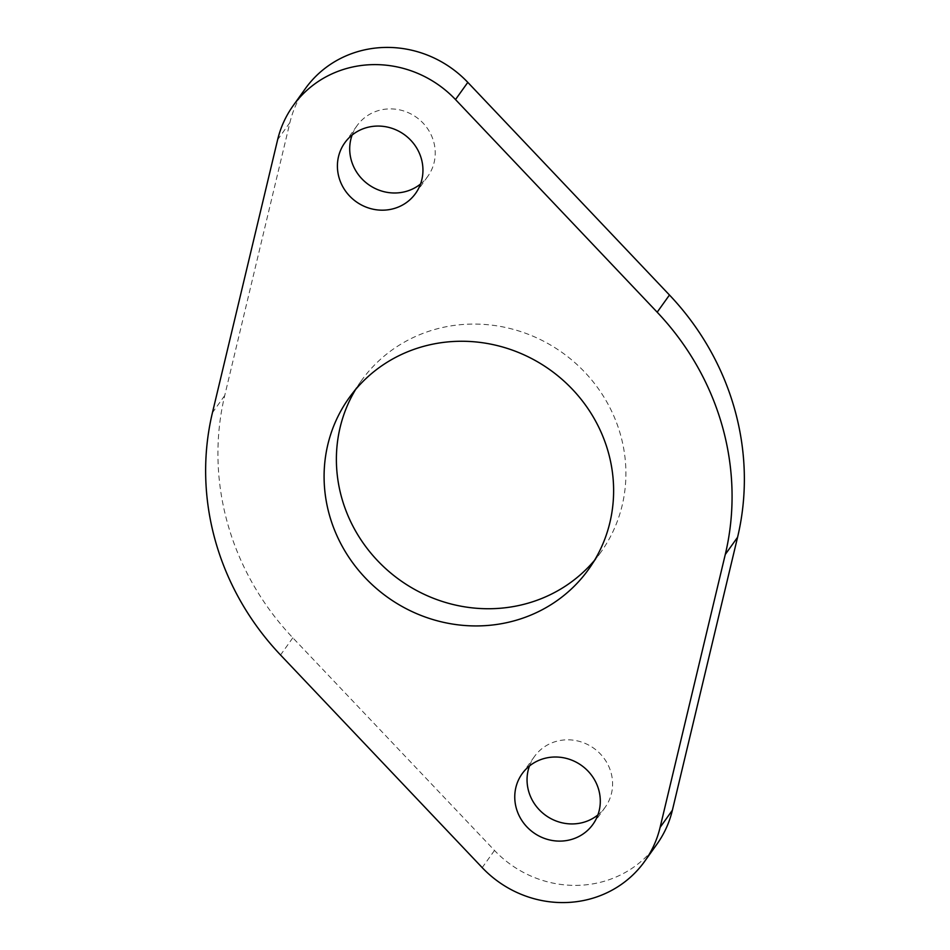 <?xml version="1.0" encoding="UTF-8"?>
<svg xmlns="http://www.w3.org/2000/svg" width="950" height="950" viewBox="0 0 950 950"><rect width="100%" height="100%" fill="white"/><g stroke="black" fill="none" stroke-linecap="round" stroke-linejoin="round"><path stroke-width="0.71" stroke-dasharray="4.75 3.56" d="M420.541 184.003A43.51 41.289 -144.4 0 0 427.868 176.249A43.51 41.289 -144.4 0 0 427.191 128.107A43.51 41.289 -144.4 0 0 380.95 109.927A43.51 41.289 -144.4 0 0 357.081 125.626A43.51 41.289 -144.4 0 0 352.117 135.066M597.883 814.934A43.51 41.289 -144.4 0 0 605.209 807.191A43.51 41.289 -144.4 0 0 604.544 759.038A43.51 41.289 -144.4 0 0 558.291 740.857A43.51 41.289 -144.4 0 0 534.434 756.556A43.51 41.289 -144.4 0 0 529.459 765.997M594.439 560.429A147.274 139.745 -144.4 0 0 600.934 552.081A147.274 139.745 -144.4 0 0 598.654 389.108A147.274 139.745 -144.4 0 0 442.13 327.596A147.274 139.745 -144.4 0 0 361.356 380.724A147.274 139.745 -144.4 0 0 355.561 389.571M305.354 88.623A107.112 101.638 -144.4 0 0 289.904 122.586L224.723 395.532A267.769 254.078 -144.4 0 0 292.826 637.806L494.499 850.44A107.112 101.638 -144.4 0 0 656.937 844.182M224.723 395.532L212.432 412.716M292.826 637.806L280.535 654.989M289.904 122.586L277.614 139.781M494.499 850.44L482.196 867.623M357.081 125.626L344.791 142.809M534.434 756.556L522.132 773.751M361.356 380.724L349.066 397.919M600.934 552.081L588.644 569.276M605.209 807.191L592.919 824.374M427.868 176.249L415.566 193.444"/><path stroke-width="1.43" d="M352.117 135.066A43.51 41.289 -144.4 0 0 361.261 178.137A43.51 41.289 -144.4 0 0 403.999 191.947A43.51 41.289 -144.4 0 0 420.541 184.003M391.709 209.143A43.51 41.289 35.6 0 1 345.456 190.962A43.51 41.289 35.6 0 1 344.791 142.809A43.51 41.289 35.6 0 1 368.647 127.11A43.51 41.289 35.6 0 1 414.901 145.291A43.51 41.289 35.6 0 1 415.566 193.444A43.51 41.289 35.6 0 1 391.709 209.143M529.459 765.997A43.51 41.289 -144.4 0 0 538.614 809.079A43.51 41.289 -144.4 0 0 581.352 822.89A43.51 41.289 -144.4 0 0 597.883 814.934M569.05 840.073A43.51 41.289 35.6 0 1 522.809 821.893A43.51 41.289 35.6 0 1 522.132 773.751A43.51 41.289 35.6 0 1 546.001 758.053A43.51 41.289 35.6 0 1 592.242 776.221A43.51 41.289 35.6 0 1 592.919 824.374A43.51 41.289 35.6 0 1 569.05 840.073M355.561 389.571A147.274 139.745 -144.4 0 0 366.914 548.162A147.274 139.745 -144.4 0 0 520.161 605.209A147.274 139.745 -144.4 0 0 594.439 560.429M507.87 622.404A147.274 139.745 35.6 0 1 351.346 560.892A147.274 139.745 35.6 0 1 349.066 397.919A147.274 139.745 35.6 0 1 429.839 344.791A147.274 139.745 35.6 0 1 586.364 406.303A147.274 139.745 35.6 0 1 588.644 569.276A147.274 139.745 35.6 0 1 507.87 622.404M280.535 654.989A267.769 254.078 35.6 0 1 212.432 412.716L277.614 139.781A107.112 101.638 35.6 0 1 293.063 105.818A107.112 101.638 35.6 0 1 455.501 99.56L657.174 312.194A267.769 254.078 35.6 0 1 725.278 554.467L660.096 827.414A107.112 101.638 35.6 0 1 644.646 861.377A107.112 101.638 35.6 0 1 482.196 867.623L280.535 654.989M644.646 861.377L656.937 844.182A107.112 101.638 -144.4 0 0 672.386 810.219L737.568 537.284A267.769 254.078 -144.4 0 0 669.465 295.011L467.804 82.377A107.112 101.638 -144.4 0 0 305.354 88.623L293.063 105.818M467.804 82.377L455.501 99.56M669.465 295.011L657.174 312.194M737.568 537.284L725.278 554.467M672.386 810.219L660.096 827.414"/></g></svg>
